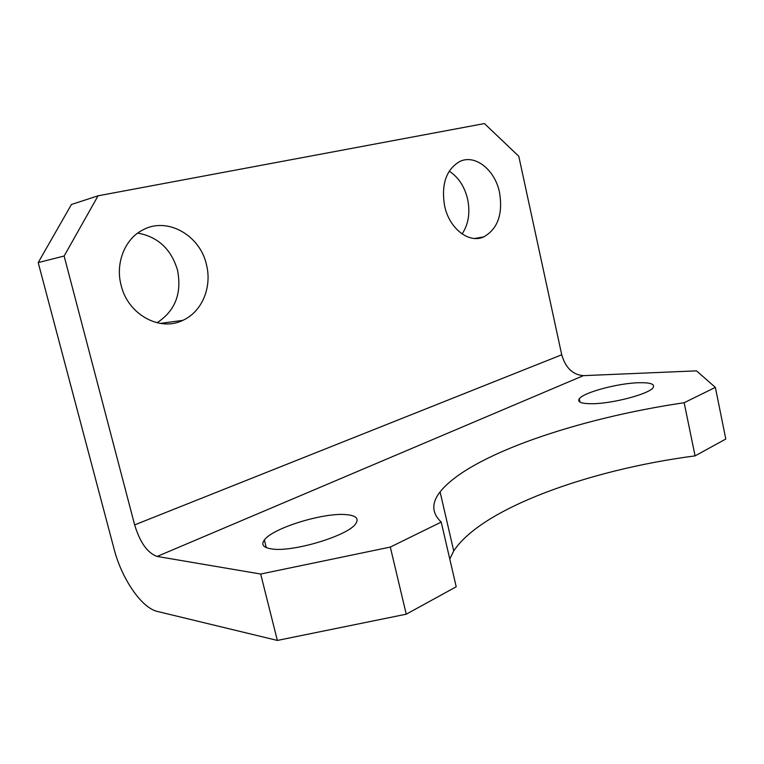 <?xml version="1.0" encoding="UTF-8"?>
<svg xmlns="http://www.w3.org/2000/svg" width="764" height="764" viewBox="0 0 764 764"><rect width="100%" height="100%" fill="white"/><g stroke="black" fill="none" stroke-linecap="round" stroke-linejoin="round"><path stroke-width="1.15" d="M346.923 514.697C324.948 512.061 273.006 527.752 264.363 539.986C260.944 544.598 263.265 547.568 271.344 548.877C292.068 552.668 348.26 535.717 355.68 523.741C359.147 518.689 356.234 515.681 346.923 514.697M638.685 382.735C617.789 383.241 583.362 392.495 579.265 398.818C577.116 402.122 581.452 403.764 592.272 403.726C612.776 403.659 649.534 393.861 653.134 387.587C655.14 384.072 650.317 382.458 638.685 382.735M444.61 205.965C449.337 228.77 469.096 243.831 483.746 236.897C497.775 228.904 503.027 214.101 499.522 192.48C495.034 169.818 474.988 153.736 459.546 161.605C446.081 169.732 441.095 184.516 444.61 205.965M462.096 233.965C468.494 224.339 470.337 212.745 467.635 199.203C464.56 186.473 458.419 177.124 449.203 171.165M121.142 285.392C128.018 314.663 159.857 331.815 182.711 320.393C202.059 311.913 212.316 286.977 206.404 264.459C199.977 235.159 167.02 216.327 142.572 230.069C124.799 239.065 115.154 263.341 121.142 285.392M157.05 322.761C175.204 310.881 182.023 293.347 177.525 270.179C171.212 249.15 157.957 236.783 137.759 233.077M441.21 522.07L456.213 586.8L406.247 614.189L277.351 640.433L157.346 611.439C141.598 608.02 121.677 578.654 114.113 549.125L38.2 262.587L71.453 204.475L98.069 195.804L64.128 256.036L134.645 524.897L561.731 354.782C565.532 367.809 572.742 374.771 583.381 375.649L696.501 370.855L715.362 387.386L684.152 402.723C577.775 418.347 469.201 455.086 440.083 491.901C431.354 503.018 431.727 513.074 441.21 522.07L390.308 547.081L406.247 614.189M715.362 387.386L725.8 439.033L695.078 455.869C588.891 469.717 481.339 508.595 453.74 550.978L449.776 559.028M561.731 354.782L518.785 156.267L484.433 123.567L98.069 195.804M583.381 375.649L157.155 556.44L260.677 574.031L390.308 547.081M684.152 402.723L695.078 455.869M277.351 640.433L260.677 574.031M157.155 556.44C147.576 553.107 140.07 542.593 134.645 524.897M64.128 256.036L38.2 262.587M266.273 547.607L264.363 539.986M579.971 402.122L579.265 398.818M474.635 238.473L483.746 236.897M160.239 323.392L182.711 320.393M453.74 550.978L440.083 491.901"/></g></svg>
